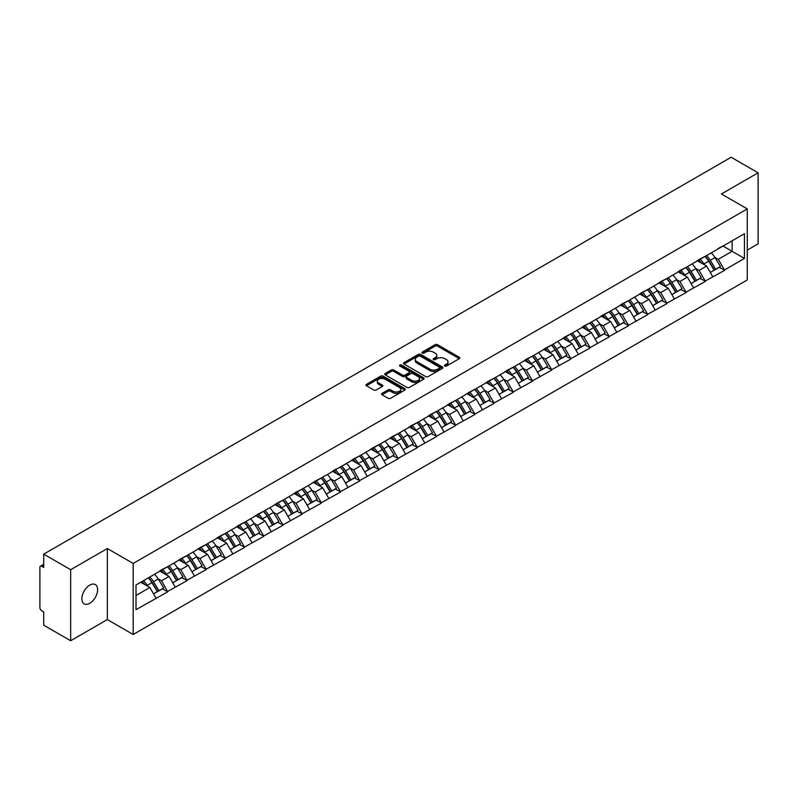 <?xml version="1.0" encoding="UTF-8"?>
<svg xmlns="http://www.w3.org/2000/svg" width="798" height="798" viewBox="0 0 798 798"><rect width="100%" height="100%" fill="white"/><g stroke="black" fill="none" stroke-linecap="round" stroke-linejoin="round"><path stroke-width="1.2" d="M444.755 366.053A1.197 0.688 0 0 0 446.441 366.053L459.279 358.641A1.706 0.988 0 0 0 459.778 357.943A1.706 0.988 0 0 0 459.279 357.245L437.533 344.696A1.706 0.988 0 0 0 435.119 344.696L422.282 352.108A1.197 0.688 0 0 0 421.933 352.596A1.197 0.688 0 0 0 422.282 353.085A1.197 0.688 0 0 0 423.977 353.085L425.633 352.118A5.466 3.152 0 0 1 433.364 352.118L435.179 353.165A5.466 3.152 0 0 1 436.785 355.399A5.466 3.152 0 0 1 435.179 357.634L433.523 358.591A1.197 0.688 0 0 0 433.164 359.08A1.197 0.688 0 0 0 433.523 359.569A1.197 0.688 0 0 0 435.209 359.569L436.875 358.611A5.466 3.152 0 0 1 444.606 358.611L446.411 359.659A5.466 3.152 0 0 1 448.017 361.883A5.466 3.152 0 0 1 446.411 364.117L444.755 365.075A1.197 0.688 0 0 0 444.406 365.564A1.197 0.688 0 0 0 444.755 366.053L444.755 365.075M89.745 585.114A11.142 6.434 -60 0 1 95.311 584.565A11.142 6.434 -60 0 1 97.017 593.493A11.142 6.434 -60 0 1 89.745 603.308A11.142 6.434 -60 0 1 84.169 603.857A11.142 6.434 -60 0 1 82.463 594.929A11.142 6.434 -60 0 1 89.745 585.114M382.092 393.374A1.706 0.988 0 0 0 381.594 394.072A1.706 0.988 0 0 0 382.092 394.771L388.187 398.292A1.706 0.988 0 0 0 390.611 398.292L404.855 390.062A1.706 0.988 0 0 0 405.364 389.364A1.706 0.988 0 0 0 404.855 388.666L383.12 376.117A1.706 0.988 0 0 0 380.706 376.117L366.452 384.347A1.706 0.988 0 0 0 365.943 385.035A1.706 0.988 0 0 0 366.452 385.733L373.813 389.993A1.706 0.988 0 0 0 376.227 389.993L382.332 386.471A1.706 0.988 0 0 0 382.831 385.773A1.706 0.988 0 0 0 382.332 385.075L378.681 382.96A4.569 2.633 0 0 1 377.344 381.095A4.569 2.633 0 0 1 380.157 378.661A4.569 2.633 0 0 1 385.145 379.23L399.459 387.499A4.569 2.633 0 0 1 400.796 389.364A4.569 2.633 0 0 1 397.973 391.798A4.569 2.633 0 0 1 392.995 391.229L390.611 389.853A1.706 0.988 0 0 0 388.187 389.853L382.092 393.374L382.092 394.771L388.187 391.269L388.187 389.853M107.341 548.525L70.663 569.702L43.71 554.141L731.148 157.256L758.1 172.807L721.432 193.984L747.267 208.906L133.186 563.448L107.341 548.525L107.341 619.577L133.186 634.5L133.186 563.448M425.753 376.596A1.706 0.988 0 0 0 428.177 376.596L442.431 368.367A1.706 0.988 0 0 0 442.93 367.679A1.706 0.988 0 0 0 442.431 366.98L420.686 354.422A1.706 0.988 0 0 0 418.272 354.422L404.017 362.651A1.706 0.988 0 0 0 403.519 363.349A1.706 0.988 0 0 0 404.017 364.048L425.753 376.596M400.327 366.312A1.197 0.688 0 0 1 401.534 366.481L401.534 365.055L423.648 377.823A1.706 0.988 0 0 1 424.147 378.521A1.706 0.988 0 0 1 423.648 379.22L409.394 387.449A1.706 0.988 0 0 1 406.97 387.449L385.235 374.89L391.329 371.399L391.329 369.973L385.235 373.494A1.706 0.988 0 0 0 384.726 374.192A1.706 0.988 0 0 0 385.235 374.89L385.235 373.494M391.329 371.399A1.706 0.988 0 0 1 393.743 371.399L393.743 369.973A1.706 0.988 0 0 0 391.329 369.973M393.743 369.973L402.561 375.07A1.706 0.988 0 0 0 404.985 375.07L409.025 372.726A1.706 0.988 0 0 0 409.524 372.038A1.706 0.988 0 0 0 409.025 371.339L399.848 366.033A1.197 0.688 0 0 1 399.499 365.544A1.197 0.688 0 0 1 400.237 364.905A1.197 0.688 0 0 1 401.534 365.055M133.186 634.5L747.267 279.958L747.267 208.906M148.278 577.892A11.661 6.733 -120 0 1 152.268 582.56L157.705 591.527L162.443 588.794L167.7 591.827L161.545 580.745L158.144 578.779M167.7 591.827L136.009 609.702L136.009 584.974L744.444 233.704L744.444 258.432L724.444 269.973L718.29 259.32L714.878 257.345M705.023 256.457A11.661 6.733 -120 0 1 709.013 261.126L714.449 270.103L719.188 267.36L724.444 269.973M724.444 270.402L705.242 281.056L699.088 270.402L695.686 268.427M685.821 267.539A11.661 6.733 -120 0 1 689.811 272.208L695.248 281.185L699.986 278.452L705.242 281.056M705.242 281.485L686.051 292.138L679.896 281.485L676.485 279.519M666.629 278.632A11.661 6.733 -120 0 1 670.619 283.29L676.056 292.268L680.794 289.534L686.051 292.138M686.051 292.567L666.849 303.22L660.694 292.567L657.283 290.602M647.427 289.714A11.661 6.733 -120 0 1 651.417 294.382L656.854 303.35L661.592 300.617L666.849 303.22M666.849 303.649L647.647 314.312L641.492 303.649L638.091 301.684M628.226 300.796A11.661 6.733 -120 0 1 632.225 305.464L637.652 314.432L642.39 311.699L647.647 314.312M647.647 314.731L628.455 325.394L622.3 314.731L618.889 312.766M609.034 311.878A11.661 6.733 -120 0 1 613.024 316.547L618.46 325.514L623.198 322.781L628.455 325.394M628.455 325.823L609.253 336.477L603.098 325.813L599.697 323.848M589.832 322.961A11.661 6.733 -120 0 1 593.822 327.629L599.258 336.606L603.996 333.863L609.253 336.477M609.253 336.906L590.061 347.559L583.907 336.906L580.495 334.931M570.64 334.043A11.661 6.733 -120 0 1 574.63 338.711L580.066 347.689L584.804 344.955L590.061 347.559M590.061 347.988L570.859 358.641L564.705 347.988L561.293 346.023M551.438 345.135A11.661 6.733 -120 0 1 555.428 349.793L560.864 358.771L565.602 356.038L570.859 358.641M570.859 359.07L551.657 369.723L545.503 359.07L542.101 357.105M532.236 356.217A11.661 6.733 -120 0 1 536.236 360.886L541.662 369.853L546.401 367.12L551.657 369.723M551.657 370.152L532.466 380.816L526.311 370.152L522.899 368.187M513.044 367.299A11.661 6.733 -120 0 1 517.034 371.968L522.471 380.935L527.209 378.202L532.466 380.816M532.466 381.235L513.264 391.898L507.109 381.235L503.708 379.269M493.842 378.382A11.661 6.733 -120 0 1 497.832 383.05L503.269 392.018L508.007 389.284L513.264 391.898M513.264 392.317L494.072 402.98L487.917 392.317L484.506 390.352M474.65 389.464A11.661 6.733 -120 0 1 478.64 394.132L484.077 403.11L488.815 400.367L494.072 402.98M494.072 403.409L474.87 414.062L468.715 403.409L465.304 401.434M455.449 400.546A11.661 6.733 -120 0 1 459.439 405.214L464.875 414.192L469.613 411.459L474.87 414.062M474.87 414.491L455.668 425.144L449.513 414.491L446.112 412.516M436.247 411.638A11.661 6.733 -120 0 1 440.247 416.297L445.673 425.274L450.411 422.541L455.668 425.144M455.668 425.573L436.476 436.227L430.322 425.573L426.91 423.608M417.055 422.721A11.661 6.733 -120 0 1 421.045 427.389L426.481 436.356L431.219 433.623L436.476 436.227M436.476 436.656L417.274 447.319L411.12 436.656L407.708 434.691M397.853 433.803A11.661 6.733 -120 0 1 401.843 438.471L407.279 447.439L412.017 444.705L417.274 447.319M417.274 447.738L398.072 458.401L391.928 447.738L388.516 445.773M378.661 444.885A11.661 6.733 -120 0 1 382.651 449.553L388.087 458.521L392.816 455.788L398.072 458.401M398.072 458.82L378.88 469.483L372.726 458.82L369.314 456.855M359.459 455.967A11.661 6.733 -120 0 1 363.449 460.636L368.885 469.613L373.624 466.87L378.88 469.483M378.88 469.912L359.679 480.566L353.524 469.912L350.123 467.937M340.257 467.049A11.661 6.733 -120 0 1 344.247 471.718L349.684 480.695L354.422 477.962L359.679 480.566M359.679 480.995L340.487 491.648L334.332 480.995L330.921 479.019M321.065 478.132A11.661 6.733 -120 0 1 325.055 482.8L330.492 491.777L335.23 489.044L340.487 491.648M340.487 492.077L321.285 502.73L315.13 492.077L311.719 490.112M301.863 489.224A11.661 6.733 -120 0 1 305.853 493.892L311.29 502.86L316.028 500.127L321.285 502.73M321.285 503.159L302.083 513.822L295.938 503.159L292.527 501.194M282.662 500.306A11.661 6.733 -120 0 1 286.662 504.974L292.088 513.942L296.826 511.209L302.083 513.822M302.083 514.241L282.891 524.904L276.736 514.241L273.325 512.276M263.47 511.388A11.661 6.733 -120 0 1 267.46 516.057L272.896 525.024L277.634 522.291L282.891 524.904M282.891 525.323L263.689 535.987L257.535 525.323L254.133 523.358M244.268 522.471A11.661 6.733 -120 0 1 248.258 527.139L253.694 536.116L258.432 533.373L263.689 535.987M263.689 536.416L244.497 547.069L238.343 536.416L234.931 534.441M225.076 533.553A11.661 6.733 -120 0 1 229.066 538.221L234.502 547.199L239.24 544.455L244.497 547.069M244.497 547.498L225.295 558.151L219.141 547.498L215.729 545.523M205.874 544.635A11.661 6.733 -120 0 1 209.864 549.303L215.3 558.281L220.039 555.548L225.295 558.151M225.295 558.58L206.093 569.233L199.949 558.58L196.537 556.615M186.672 555.727A11.661 6.733 -120 0 1 190.672 560.386L196.099 569.363L200.837 566.63L206.093 569.233M206.093 569.662L186.902 580.316L180.747 569.662L177.336 567.697M167.48 566.809A11.661 6.733 -120 0 1 171.47 571.478L176.907 580.445L181.645 577.712L186.902 580.316M186.902 580.745L167.7 591.408M161.176 570.021L167.7 566.68M161.545 580.745L169.056 576.415L159.58 570.939M175.211 587.069L169.056 576.415M180.378 558.929L186.902 555.598M180.747 569.662L188.258 565.333L178.782 559.857M194.403 575.986L188.258 565.333M199.58 547.847L206.093 544.515M199.949 558.58L207.45 554.241L197.974 548.775M213.605 564.904L207.45 554.241M218.772 536.765L225.295 533.423M219.141 547.498L226.652 543.159L217.176 537.692M232.807 553.822L226.652 543.159M237.974 525.683L244.497 522.341M238.343 536.416L245.844 532.076L236.368 526.61M251.998 542.73L245.844 532.076M257.165 514.6L263.689 511.259M257.535 525.323L265.046 520.994L255.569 515.518M271.2 531.648L265.046 520.994M276.367 503.518L282.891 500.176M276.736 514.241L284.248 509.912L274.771 504.436M290.392 520.565L284.248 509.912M295.569 492.436L302.083 489.094M295.938 503.159L303.44 498.83L293.963 493.354M309.594 509.483L303.44 498.83M314.761 481.344L321.285 478.012M315.13 492.077L322.641 487.738L313.165 482.271M328.796 498.401L322.641 487.738M333.963 470.261L340.487 466.92M334.332 480.995L341.833 476.655L332.357 471.189M347.988 487.319L341.833 476.655M353.155 459.179L359.679 455.838M353.524 469.912L361.035 465.573L351.559 460.107M367.19 476.236L361.035 465.573M372.357 448.097L378.88 444.755M372.726 458.82L380.237 454.491L370.761 449.015M386.382 465.144L380.237 454.491M391.559 437.015L398.072 433.673M391.928 447.738L399.429 443.409L389.953 437.932M405.584 454.062L399.429 443.409M410.751 425.933L417.274 422.591M411.12 436.656L418.631 432.326L409.155 426.85M424.785 442.98L418.631 432.326M429.952 414.84L436.476 411.509M430.322 425.573L437.823 421.234L428.346 415.768M443.977 431.898L437.823 421.234M449.144 403.758L455.668 400.416M449.513 414.491L457.025 410.152L447.548 404.686M463.179 420.815L457.025 410.152M468.346 392.676L474.87 389.334M468.715 403.409L476.226 399.07L466.75 393.604M482.371 409.733L476.226 399.07M487.548 381.594L494.072 378.252M487.917 392.317L495.418 387.988L485.942 382.511M501.573 398.641L495.418 387.988M506.74 370.511L513.264 367.17M507.109 381.235L514.62 376.905L505.144 371.429M520.775 387.559L514.62 376.905M525.942 359.429L532.466 356.088M526.311 370.152L533.812 365.823L524.336 360.347M539.967 376.476L533.812 365.823M545.134 348.337L551.657 345.005M545.503 359.07L553.014 354.731L543.538 349.265M559.169 365.394L553.014 354.731M564.336 337.255L570.859 333.913M564.705 347.988L572.216 343.649L562.74 338.182M578.36 354.312L572.216 343.649M583.538 326.173L590.061 322.831M583.907 336.906L591.408 332.567L581.932 327.1M597.562 343.23L591.408 332.567M602.729 315.09L609.253 311.749M603.098 325.813L610.61 321.484L601.133 316.018M616.764 332.138L610.61 321.484M621.931 304.008L628.455 300.666M622.3 314.731L629.802 310.402L620.325 304.926M635.956 321.055L629.802 310.402M641.123 292.926L647.647 289.584M641.492 303.649L649.003 299.32L639.527 293.844M655.158 309.973L649.003 299.32M660.325 281.834L666.849 278.502M660.694 292.567L668.205 288.238L658.729 282.761M674.36 298.891L668.205 288.238M679.527 270.751L686.051 267.42M679.896 281.485L687.397 277.145L677.921 271.679M693.552 287.809L687.397 277.145M698.719 259.669L705.242 256.328M699.088 270.402L706.599 266.063L697.123 260.597M712.754 276.726L706.599 266.063M717.921 248.587L724.444 245.245M718.29 259.32L732.135 251.32L732.135 240.806L744.444 233.704M723.028 246.063L744.444 258.432M747.267 250.113L758.1 243.859L758.1 172.807M70.663 569.702L70.663 640.744L43.71 625.193L43.71 611.906L41.745 610.769A2.613 1.506 -120 0 1 39.9 607.567L39.9 567.358A2.613 1.506 -120 0 1 40.439 566.161A2.613 1.506 -120 0 1 41.745 566.291L43.71 567.428L43.71 554.141M70.663 640.744L107.341 619.577M136.009 595.488L149.854 587.498L140.747 582.241M156.009 598.151L149.854 587.498M708.744 261.335L709.352 261.684M689.542 272.417L690.15 272.766M670.35 283.499L670.958 283.859M651.148 294.592L651.757 294.941M631.956 305.674L632.565 306.023M612.754 316.756L613.363 317.105M593.552 327.838L594.161 328.187M574.361 338.921L574.969 339.27M555.159 350.003L555.767 350.362M535.957 361.095L536.575 361.444M516.765 372.177L517.373 372.526M497.563 383.259L498.171 383.609M478.371 394.342L478.98 394.691M459.169 405.424L459.778 405.773M439.967 416.506L440.586 416.865M420.775 427.588L421.384 427.947M401.574 438.681L402.182 439.03M382.382 449.763L382.99 450.112M363.18 460.845L363.788 461.194M343.978 471.927L344.596 472.276M324.786 483.009L325.394 483.369M305.584 494.092L306.193 494.451M286.392 505.184L287.001 505.533M267.19 516.266L267.799 516.615M247.988 527.348L248.597 527.697M228.797 538.431L229.405 538.78M209.595 549.513L210.203 549.872M190.403 560.595L191.011 560.954M171.201 571.687L171.809 572.036M151.999 582.769L152.608 583.119M445.234 366.222L446.411 365.534A5.466 3.152 0 0 0 448.017 363.309L448.017 361.883M436.785 355.399L436.785 356.826A5.466 3.152 0 0 1 435.179 359.05L433.992 359.738M459.259 358.651L437.533 346.113A1.706 0.988 0 0 0 435.119 346.113L422.76 353.255M442.401 368.387L420.686 355.848A1.706 0.988 0 0 0 418.272 355.848L404.037 364.058L404.017 362.651M439.409 368.167A1.197 0.688 0 0 0 439.758 367.679A1.197 0.688 0 0 0 439.409 367.19L420.327 356.167A1.197 0.688 0 0 0 418.631 356.167L416.875 357.175A5.466 3.152 0 0 0 415.279 359.409A5.466 3.152 0 0 0 416.875 361.644L429.923 369.175A5.466 3.152 0 0 0 437.653 369.175L439.409 368.167L439.409 369.584A1.197 0.688 0 0 0 439.758 369.095L439.758 367.679M415.279 359.409L415.279 360.836A5.466 3.152 0 0 0 416.875 363.06L416.875 361.644M439.409 369.584L437.653 370.591A5.466 3.152 0 0 1 429.923 370.591L416.875 363.06M393.743 371.399L402.561 376.486A1.706 0.988 0 0 0 404.985 376.486L409.025 374.152A1.706 0.988 0 0 0 409.524 373.454L409.524 372.038M401.534 366.481L423.618 379.23M411.718 380.347A4.569 2.633 0 0 0 416.696 380.925A4.569 2.633 0 0 0 419.519 378.481A4.569 2.633 0 0 0 418.182 376.616L413.135 373.703A1.706 0.988 0 0 0 410.721 373.703L406.671 376.048A1.706 0.988 0 0 0 406.172 376.736A1.706 0.988 0 0 0 406.671 377.434L411.718 380.347L411.718 381.773A4.569 2.633 0 0 0 416.696 382.342A4.569 2.633 0 0 0 419.519 379.908L419.519 378.481M406.172 376.736L406.172 378.162A1.706 0.988 0 0 0 406.671 378.86L406.671 377.434M411.718 381.773L406.671 378.86M400.796 389.364L400.796 390.781A4.569 2.633 0 0 1 397.973 393.224A4.569 2.633 0 0 1 392.995 392.646L390.611 391.269A1.706 0.988 0 0 0 388.187 391.269M377.344 381.095L377.344 382.521A4.569 2.633 0 0 0 378.681 384.387L378.681 382.96M382.312 386.481L378.681 384.387M404.855 388.666L404.855 390.062L383.12 377.534A1.706 0.988 0 0 0 380.706 377.534L366.472 385.753M711.267 252.856A14.274 8.239 60 0 1 715.008 257.555L710.27 260.288A14.274 8.239 -120 0 0 706.529 255.589M710.27 260.288L715.706 269.265L720.444 266.532L715.008 257.555M714.449 270.103L715.706 269.265M719.188 267.36L720.444 266.532M698.37 259.869A11.661 6.733 60 0 1 701.592 263.17M700.195 259.25A14.274 8.239 60 0 1 703.936 263.948L704.464 264.836M710.31 272.487L714.1 270.193L708.674 261.215A14.274 8.239 -120 0 0 704.933 256.517M714.1 270.193L710.26 272.407M692.066 263.939A14.274 8.239 60 0 1 695.806 268.637L691.068 271.38A14.274 8.239 -120 0 0 687.327 266.672M691.068 271.38L696.504 280.347L701.243 277.614L695.806 268.637M695.248 281.185L696.504 280.347M699.986 278.452L701.243 277.614M679.168 270.961A11.661 6.733 60 0 1 682.39 274.253M680.993 270.332A14.274 8.239 60 0 1 684.734 275.031L685.273 275.918M691.108 283.569L694.908 281.275L689.472 272.298A14.274 8.239 -120 0 0 685.731 267.599M694.908 281.275L691.058 283.49M672.874 275.021A14.274 8.239 60 0 1 676.614 279.729L671.876 282.462A14.274 8.239 -120 0 0 668.135 277.754M671.876 282.462L677.312 291.43L682.051 288.696L676.614 279.729M676.056 292.268L677.312 291.43M680.794 289.534L682.051 288.696M659.976 282.043A11.661 6.733 60 0 1 663.188 285.345M661.801 281.415A14.274 8.239 60 0 1 665.532 286.123L666.071 287.001M671.916 294.661L675.707 292.357L670.27 283.38A14.274 8.239 -120 0 0 666.53 278.682M675.707 292.357L671.866 294.572M653.672 286.103A14.274 8.239 60 0 1 657.412 290.811L652.674 293.544A14.274 8.239 -120 0 0 648.934 288.836M652.674 293.544L658.111 302.512L662.849 299.779L657.412 290.811M656.854 303.35L658.111 302.512M661.592 300.617L662.849 299.779M640.774 293.125A11.661 6.733 60 0 1 643.996 296.427M642.599 292.497A14.274 8.239 60 0 1 646.34 297.205L646.879 298.083M652.714 305.744L656.515 303.44L651.078 294.462A14.274 8.239 -120 0 0 647.338 289.764M656.515 303.44L652.664 305.664M634.48 297.185A14.274 8.239 60 0 1 638.22 301.893L633.482 304.627A14.274 8.239 -120 0 0 629.742 299.928M633.482 304.627L638.909 313.604L643.647 310.861L638.22 301.893M637.652 314.432L638.909 313.604M642.39 311.699L643.647 310.861M621.582 304.208A11.661 6.733 60 0 1 624.794 307.509M623.398 303.579A14.274 8.239 60 0 1 627.138 308.287L627.677 309.175M633.512 316.826L637.313 314.522L631.876 305.554A14.274 8.239 -120 0 0 628.136 300.846M637.313 314.522L633.472 316.746M615.278 308.267A14.274 8.239 60 0 1 619.019 312.976L614.28 315.709A14.274 8.239 -120 0 0 610.54 311.011M614.28 315.709L619.717 324.686L624.455 321.953L619.019 312.976M618.46 325.514L619.717 324.686M623.198 322.781L624.455 321.953M602.38 315.29A11.661 6.733 60 0 1 605.602 318.592M604.206 314.671A14.274 8.239 60 0 1 607.946 319.37L608.475 320.257M614.32 327.908L618.111 325.604L612.684 316.636A14.274 8.239 -120 0 0 608.944 311.928M618.111 325.604L614.27 327.828M596.076 319.36A14.274 8.239 60 0 1 599.817 324.058L595.079 326.791A14.274 8.239 -120 0 0 591.338 322.093M595.079 326.791L600.515 335.768L605.253 333.035L599.817 324.058M599.258 336.606L600.515 335.768M603.996 333.863L605.253 333.035M583.178 326.372A11.661 6.733 60 0 1 586.4 329.674M585.004 325.754A14.274 8.239 60 0 1 588.744 330.452L589.283 331.34M595.118 338.99L598.919 336.696L593.483 327.719A14.274 8.239 -120 0 0 589.742 323.01M598.919 336.696L595.069 338.911M576.884 330.442A14.274 8.239 60 0 1 580.625 335.14L575.887 337.883A14.274 8.239 -120 0 0 572.146 333.175M575.887 337.883L581.323 346.851L586.061 344.118L580.625 335.14M580.066 347.689L581.323 346.851M584.804 344.955L586.061 344.118M563.986 337.464A11.661 6.733 60 0 1 567.198 340.756M565.802 336.836A14.274 8.239 60 0 1 569.543 341.534L570.081 342.422M575.927 350.073L579.717 347.778L574.281 338.801A14.274 8.239 -120 0 0 570.54 334.103M579.717 347.778L575.877 349.993M557.682 341.524A14.274 8.239 60 0 1 561.423 346.222L556.685 348.965A14.274 8.239 -120 0 0 552.944 344.257M556.685 348.965L562.121 357.933L566.859 355.2L561.423 346.222M560.864 358.771L562.121 357.933M565.602 356.038L566.859 355.2M544.785 348.546A11.661 6.733 60 0 1 548.007 351.838M546.61 347.918A14.274 8.239 60 0 1 550.351 352.626L550.889 353.504M556.725 361.165L560.525 358.861L555.089 349.883A14.274 8.239 -120 0 0 551.348 345.185M560.525 358.861L556.675 361.075M538.49 352.606A14.274 8.239 60 0 1 542.231 357.314L537.493 360.048A14.274 8.239 -120 0 0 533.752 355.339M537.493 360.048L542.919 369.015L547.657 366.282L542.231 357.314M541.662 369.853L542.919 369.015M546.401 367.12L547.657 366.282M525.593 359.629A11.661 6.733 60 0 1 528.805 362.93M527.408 359A14.274 8.239 60 0 1 531.149 363.708L531.687 364.586M537.523 372.247L541.323 369.943L535.887 360.965A14.274 8.239 -120 0 0 532.146 356.267M541.323 369.943L537.483 372.167M519.289 363.689A14.274 8.239 60 0 1 523.029 368.397L518.291 371.13A14.274 8.239 -120 0 0 514.55 366.432M518.291 371.13L523.727 380.107L528.466 377.364L523.029 368.397M522.471 380.935L523.727 380.107M527.209 378.202L528.466 377.364M506.391 370.711A11.661 6.733 60 0 1 509.603 374.013M508.216 370.082A14.274 8.239 60 0 1 511.957 374.791L512.486 375.678M518.331 383.329L522.121 381.025L516.695 372.058A14.274 8.239 -120 0 0 512.954 367.349M522.121 381.025L518.281 383.249M500.087 374.771A14.274 8.239 60 0 1 503.827 379.479L499.089 382.212A14.274 8.239 -120 0 0 495.349 377.514M499.089 382.212L504.526 391.19L509.264 388.446L503.827 379.479M503.269 392.018L504.526 391.19M508.007 389.284L509.264 388.446M487.189 381.793A11.661 6.733 60 0 1 490.411 385.095M489.014 381.175A14.274 8.239 60 0 1 492.755 385.873L493.294 386.761M499.129 394.411L502.93 392.107L497.493 383.14A14.274 8.239 -120 0 0 493.753 378.432M502.93 392.107L499.079 394.332M480.895 385.863A14.274 8.239 60 0 1 484.635 390.561L479.897 393.294A14.274 8.239 -120 0 0 476.157 388.596M479.897 393.294L485.334 402.272L490.072 399.539L484.635 390.561M484.077 403.11L485.334 402.272M488.815 400.367L490.072 399.539M467.997 392.875A11.661 6.733 60 0 1 471.209 396.177M469.813 392.257A14.274 8.239 60 0 1 473.553 396.955L474.092 397.843M479.927 405.494L483.728 403.19L478.291 394.222A14.274 8.239 -120 0 0 474.551 389.514M483.728 403.19L479.887 405.414M461.693 396.945A14.274 8.239 60 0 1 465.434 401.643L460.695 404.387A14.274 8.239 -120 0 0 456.955 399.678M460.695 404.387L466.132 413.354L470.87 410.621L465.434 401.643M464.875 414.192L466.132 413.354M469.613 411.459L470.87 410.621M448.795 403.968A11.661 6.733 60 0 1 452.017 407.259M450.621 403.339A14.274 8.239 60 0 1 454.361 408.037L454.89 408.925M460.735 416.576L464.536 414.282L459.099 405.304A14.274 8.239 -120 0 0 455.359 400.606M464.536 414.282L460.685 416.496M442.501 408.027A14.274 8.239 60 0 1 446.242 412.726L441.503 415.469A14.274 8.239 -120 0 0 437.763 410.761M441.503 415.469L446.93 424.436L451.668 421.703L446.242 412.726M445.673 425.274L446.93 424.436M450.411 422.541L451.668 421.703M429.603 415.05A11.661 6.733 60 0 1 432.815 418.342M431.419 414.421A14.274 8.239 60 0 1 435.159 419.12L435.698 420.007M441.533 427.668L445.334 425.364L439.898 416.386A14.274 8.239 -120 0 0 436.157 411.688M445.334 425.364L441.494 427.578M423.299 419.11A14.274 8.239 60 0 1 427.04 423.818L422.302 426.551A14.274 8.239 -120 0 0 418.561 421.843M422.302 426.551L427.738 435.518L432.476 432.785L427.04 423.818M426.481 436.356L427.738 435.518M431.219 433.623L432.476 432.785M410.401 426.132A11.661 6.733 60 0 1 413.613 429.434M412.227 425.504A14.274 8.239 60 0 1 415.967 430.212L416.496 431.09M422.341 438.75L426.132 436.446L420.706 427.469A14.274 8.239 -120 0 0 416.965 422.77M426.132 436.446L422.292 438.661M404.097 430.192A14.274 8.239 60 0 1 407.838 434.9L403.1 437.633A14.274 8.239 -120 0 0 399.359 432.925M403.1 437.633L408.536 446.611L413.274 443.868L407.838 434.9M407.279 447.439L408.536 446.611M412.017 444.705L413.274 443.868M391.2 437.214A11.661 6.733 60 0 1 394.421 440.516M393.025 436.586A14.274 8.239 60 0 1 396.766 441.294L397.304 442.182M403.14 449.833L406.94 447.528L401.504 438.561A14.274 8.239 -120 0 0 397.763 433.853M406.94 447.528L403.09 449.753M384.905 441.274A14.274 8.239 60 0 1 388.646 445.982L383.908 448.715A14.274 8.239 -120 0 0 380.167 444.017M383.908 448.715L389.344 457.693L394.082 454.95L388.646 445.982M388.087 458.521L389.344 457.693M392.816 455.788L394.082 454.95M372.008 448.296A11.661 6.733 60 0 1 375.22 451.598M373.823 447.668A14.274 8.239 60 0 1 377.564 452.376L378.102 453.264M383.938 460.915L387.738 458.611L382.302 449.643A14.274 8.239 -120 0 0 378.561 444.935M387.738 458.611L383.898 460.835M365.703 452.366A14.274 8.239 60 0 1 369.444 457.064L364.706 459.798A14.274 8.239 -120 0 0 360.965 455.099M364.706 459.798L370.142 468.775L374.88 466.042L369.444 457.064M368.885 469.613L370.142 468.775M373.624 466.87L374.88 466.042M352.806 459.379A11.661 6.733 60 0 1 356.028 462.68M354.631 458.76A14.274 8.239 60 0 1 358.372 463.458L358.901 464.346M364.746 471.997L368.546 469.693L363.11 460.725A14.274 8.239 -120 0 0 359.369 456.017M368.546 469.693L364.696 471.917M346.512 463.448A14.274 8.239 60 0 1 350.242 468.147L345.514 470.88A14.274 8.239 -120 0 0 341.773 466.182M345.514 470.88L350.94 479.857L355.679 477.124L350.242 468.147M349.684 480.695L350.94 479.857M354.422 477.962L355.679 477.124M333.614 470.461A11.661 6.733 60 0 1 336.826 473.763M335.429 469.842A14.274 8.239 60 0 1 339.17 474.541L339.709 475.428M345.544 483.079L349.344 480.785L343.908 471.808A14.274 8.239 -120 0 0 340.167 467.109M349.344 480.785L345.494 482.999M327.31 474.531A14.274 8.239 60 0 1 331.05 479.229L326.312 481.972A14.274 8.239 -120 0 0 322.572 477.264M326.312 481.972L331.749 490.94L336.487 488.206L331.05 479.229M330.492 491.777L331.749 490.94M335.23 489.044L336.487 488.206M314.412 481.553A11.661 6.733 60 0 1 317.624 484.845M316.237 480.925A14.274 8.239 60 0 1 319.978 485.623L320.507 486.511M326.352 494.171L330.143 491.867L324.716 482.89A14.274 8.239 -120 0 0 320.976 478.192M330.143 491.867L326.302 494.082M308.108 485.613A14.274 8.239 60 0 1 311.848 490.321L307.11 493.054A14.274 8.239 -120 0 0 303.37 488.346M307.11 493.054L312.547 502.022L317.285 499.289L311.848 490.321M311.29 502.86L312.547 502.022M316.028 500.127L317.285 499.289M295.21 492.635A11.661 6.733 60 0 1 298.432 495.937M297.036 492.007A14.274 8.239 60 0 1 300.776 496.715L301.315 497.593M307.15 505.254L310.951 502.949L305.514 493.972A14.274 8.239 -120 0 0 301.774 489.274M310.951 502.949L307.1 505.164M288.916 496.695A14.274 8.239 60 0 1 292.657 501.403L287.918 504.137A14.274 8.239 -120 0 0 284.178 499.428M287.918 504.137L293.345 513.104L298.083 510.371L292.657 501.403M292.088 513.942L293.345 513.104M296.826 511.209L298.083 510.371M276.018 503.718A11.661 6.733 60 0 1 279.23 507.019M277.834 503.089A14.274 8.239 60 0 1 281.574 507.797L282.113 508.675M287.948 516.336L291.749 514.032L286.312 505.064A14.274 8.239 -120 0 0 282.572 500.356M291.749 514.032L287.908 516.256M269.714 507.777A14.274 8.239 60 0 1 273.455 512.486L268.717 515.219A14.274 8.239 -120 0 0 264.976 510.521M268.717 515.219L274.153 524.196L278.891 521.453L273.455 512.486M272.896 525.024L274.153 524.196M277.634 522.291L278.891 521.453M256.816 514.8A11.661 6.733 60 0 1 260.038 518.101M258.642 514.171A14.274 8.239 60 0 1 262.382 518.88L262.911 519.767M268.756 527.418L272.557 525.114L267.121 516.146A14.274 8.239 -120 0 0 263.38 511.438M272.557 525.114L268.707 527.338M250.522 518.87A14.274 8.239 60 0 1 254.253 523.568L249.515 526.301A14.274 8.239 -120 0 0 245.784 521.603M249.515 526.301L254.951 535.278L259.689 532.545L254.253 523.568M253.694 536.116L254.951 535.278M258.432 533.373L259.689 532.545M237.624 525.882A11.661 6.733 60 0 1 240.836 529.184M239.44 525.264A14.274 8.239 60 0 1 243.181 529.962L243.719 530.85M249.555 538.5L253.355 536.196L247.919 527.229A14.274 8.239 -120 0 0 244.178 522.52M253.355 536.196L249.505 538.421M231.32 529.952A14.274 8.239 60 0 1 235.061 534.65L230.323 537.383A14.274 8.239 -120 0 0 226.582 532.685M230.323 537.383L235.759 546.361L240.497 543.628L235.061 534.65M234.502 547.199L235.759 546.361M239.24 544.455L240.497 543.628M218.423 536.964A11.661 6.733 60 0 1 221.635 540.266M220.248 536.346A14.274 8.239 60 0 1 223.989 541.044L224.517 541.932M230.363 549.583L234.153 547.288L228.717 538.311A14.274 8.239 -120 0 0 224.986 533.613M234.153 547.288L230.313 549.503M212.118 541.034A14.274 8.239 60 0 1 215.859 545.732L211.121 548.475A14.274 8.239 -120 0 0 207.38 543.767M211.121 548.475L216.557 557.443L221.295 554.71L215.859 545.732M215.3 558.281L216.557 557.443M220.039 555.548L221.295 554.71M199.221 548.056A11.661 6.733 60 0 1 202.443 551.348M201.046 547.428A14.274 8.239 60 0 1 204.787 552.126L205.325 553.014M211.161 560.665L214.961 558.371L209.525 549.393A14.274 8.239 -120 0 0 205.784 544.695M214.961 558.371L211.111 560.585M192.926 552.116A14.274 8.239 60 0 1 196.667 556.824L191.929 559.558A14.274 8.239 -120 0 0 188.188 554.849M191.929 559.558L197.355 568.525L202.094 565.792L196.667 556.824M196.099 569.363L197.355 568.525M200.837 566.63L202.094 565.792M180.029 559.139A11.661 6.733 60 0 1 183.241 562.44M181.844 558.51A14.274 8.239 60 0 1 185.585 563.218L186.124 564.096M191.959 571.757L195.759 569.453L190.323 560.475A14.274 8.239 -120 0 0 186.582 555.777M195.759 569.453L191.919 571.667M173.725 563.198A14.274 8.239 60 0 1 177.465 567.907L172.727 570.64A14.274 8.239 -120 0 0 168.986 565.932M172.727 570.64L178.163 579.607L182.902 576.874L177.465 567.907M176.907 580.445L178.163 579.607M181.645 577.712L182.902 576.874M160.827 570.221A11.661 6.733 60 0 1 164.049 573.523M162.652 569.592A14.274 8.239 60 0 1 166.393 574.301L166.922 575.178M172.767 582.839L176.558 580.535L171.131 571.567A14.274 8.239 -120 0 0 167.39 566.859M176.558 580.535L172.717 582.759M154.523 574.281A14.274 8.239 60 0 1 158.263 578.989L153.525 581.722A14.274 8.239 -120 0 0 149.795 577.024M153.525 581.722L158.962 590.7L163.7 587.956L158.263 578.989M157.705 591.527L158.962 590.7M162.443 588.794L163.7 587.956M141.944 581.552A11.661 6.733 60 0 1 144.847 584.605M143.45 580.675A14.274 8.239 60 0 1 147.191 585.383L147.73 586.271M153.565 593.921L157.366 591.617L151.929 582.65A14.274 8.239 -120 0 0 148.189 577.942M157.366 591.617L153.515 593.842M43.71 565.154L41.745 566.291M446.411 365.534L446.411 364.117M433.523 359.569L433.523 358.591M435.179 359.05L435.179 357.634M422.282 353.085L422.282 352.108M435.119 346.113L435.119 344.696M437.533 346.113L437.533 344.696M459.279 358.641L459.279 357.245M418.272 355.848L418.272 354.422M420.686 355.848L420.686 354.422M442.431 368.367L442.431 366.98M429.923 370.591L429.923 369.175M437.653 370.591L437.653 369.175M402.561 376.486L402.561 375.07M404.985 376.486L404.985 375.07M409.025 374.152L409.025 372.726M423.648 379.22L423.648 377.823M390.611 391.269L390.611 389.853M392.995 392.646L392.995 391.229M382.332 386.471L382.332 385.075M366.452 385.733L366.452 384.347M380.706 377.534L380.706 376.117M383.12 377.534L383.12 376.117M708.674 261.215L703.936 263.948M689.472 272.298L684.734 275.031M670.27 283.38L665.532 286.123M651.078 294.462L646.34 297.205M631.876 305.554L627.138 308.287M612.684 316.636L607.946 319.37M593.483 327.719L588.744 330.452M574.281 338.801L569.543 341.534M555.089 349.883L550.351 352.626M535.887 360.965L531.149 363.708M516.695 372.058L511.957 374.791M497.493 383.14L492.755 385.873M478.291 394.222L473.553 396.955M459.099 405.304L454.361 408.037M439.898 416.386L435.159 419.12M420.706 427.469L415.967 430.212M401.504 438.561L396.766 441.294M382.302 449.643L377.564 452.376M363.11 460.725L358.372 463.458M343.908 471.808L339.17 474.541M324.716 482.89L319.978 485.623M305.514 493.972L300.776 496.715M286.312 505.064L281.574 507.797M267.121 516.146L262.382 518.88M247.919 527.229L243.181 529.962M228.717 538.311L223.989 541.044M209.525 549.393L204.787 552.126M190.323 560.475L185.585 563.218M171.131 571.567L166.393 574.301M151.929 582.65L147.191 585.383M43.71 564.266L40.439 566.161"/></g></svg>
